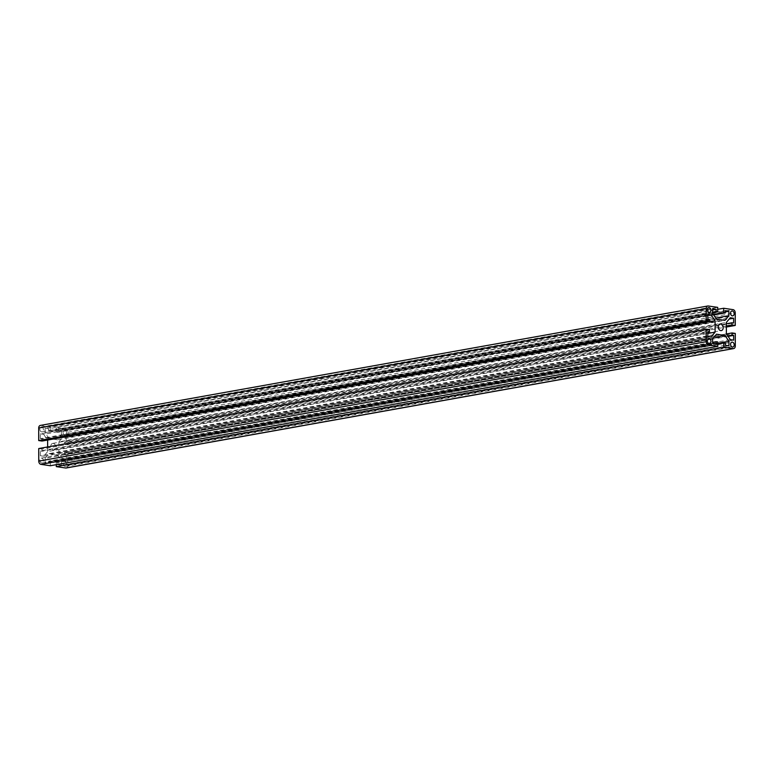 <?xml version="1.0" encoding="UTF-8"?>
<svg xmlns="http://www.w3.org/2000/svg" width="774" height="774" viewBox="0 0 774 774"><rect width="100%" height="100%" fill="white"/><g stroke="black" fill="none" stroke-linecap="round" stroke-linejoin="round"><path stroke-width="0.58" stroke-dasharray="3.87 2.9" d="M50.32 465.745L50.31 461.362L717.779 341.944M50.31 461.362L48.675 461.12L712.583 342.34M48.675 461.12L48.685 463.316L716.144 343.888M48.685 463.316L45.124 462.784L712.583 343.366M45.124 462.784L45.115 458.314L712.573 338.896M45.115 458.314L49.033 453.632L716.501 334.204M49.033 453.632L57.528 454.889L713.773 337.474M57.528 454.889L61.465 460.733L717.779 343.308M61.465 460.733L61.475 465.203L728.944 345.784M61.475 465.203L57.915 464.681L725.383 345.252M57.915 464.681L57.905 462.484L725.373 343.066M57.905 462.484L56.27 462.242L717.779 343.888M56.27 462.242L56.279 464.681M66.177 468.009A2.961 2.148 79.9 0 0 67.831 465.416L67.812 452.848L735.281 333.43M67.812 452.848L64.542 452.364L726.467 333.933M64.542 452.364L64.542 454.561L727.783 335.897M64.542 454.561L66.177 454.802L728.102 336.371M66.177 454.802L66.187 459.572L733.655 340.144M66.187 459.572L62.849 459.079L730.317 339.66M62.849 459.079L58.911 453.235L726.38 333.807M58.911 453.235L58.892 441.857L726.36 322.429M58.892 441.857L62.81 437.175L730.279 317.746M62.81 437.175L66.148 437.668L729.205 319.033M66.148 437.668L66.158 442.438L733.626 323.01M66.158 442.438L64.523 442.196L726.36 323.774M64.523 442.196L64.523 444.382L726.36 325.97M64.523 444.382L67.802 444.866L726.36 327.034M67.802 444.866L67.773 432.308A2.961 2.148 79.9 0 0 65.587 429.067L56.212 427.674L717.721 309.319M56.212 427.674L56.221 432.056L713.357 314.486M56.221 432.056L57.856 432.298L713.676 314.96M57.856 432.298L57.856 430.112L725.315 310.684M57.856 430.112L61.417 430.634L725.325 311.854M61.417 430.634L61.427 435.104L715.747 318.037M61.427 435.104L57.499 439.796L724.967 320.368M57.499 439.796L49.004 438.539L716.472 319.111M49.004 438.539L45.066 432.695L712.535 313.267M45.066 432.695L45.056 428.216L712.525 308.797M45.056 428.216L48.617 428.748L712.525 309.958M48.617 428.748L48.627 430.934L712.535 312.154M48.627 430.934L50.262 431.176L712.535 312.686M50.262 431.176L50.252 426.793L717.721 307.375M50.252 426.793L40.877 425.41A2.961 2.148 79.9 0 0 40.364 425.419M41.989 441.054L41.989 438.868L709.458 319.439M41.989 438.868L40.354 438.626L707.823 319.198M40.354 438.626L40.345 433.856L707.813 314.428M40.345 433.856L43.683 434.34L707.813 315.521M43.683 434.34L47.533 440.067M47.64 446.966L47.64 451.571L707.842 333.439M47.64 451.571L43.721 456.254L711.19 336.825M43.721 456.254L40.383 455.76L707.852 336.332M40.383 455.76L40.374 450.99L707.842 331.562M40.374 450.99L42.009 451.232L707.842 332.104M42.009 451.232L42.009 449.036L709.477 329.618M42.009 449.036L38.739 448.552M53.261 443.405A3.357 2.438 -100.1 0 1 55.718 446.675A3.357 2.438 -100.1 0 1 53.861 450.013A3.357 2.438 -100.1 0 1 50.871 447.14A3.357 2.438 -100.1 0 1 52.68 443.405A3.357 2.438 -100.1 0 1 53.261 443.405M64.919 461.575A2.467 1.79 -100.1 0 1 66.728 463.984A2.467 1.79 -100.1 0 1 65.355 466.441A2.467 1.79 -100.1 0 1 63.158 464.323A2.467 1.79 -100.1 0 1 64.494 461.585A2.467 1.79 -100.1 0 1 64.919 461.575M64.871 430.412A2.467 1.79 -100.1 0 1 66.67 432.83A2.467 1.79 -100.1 0 1 65.306 435.278A2.467 1.79 -100.1 0 1 63.11 433.169A2.467 1.79 -100.1 0 1 64.435 430.421A2.467 1.79 -100.1 0 1 64.871 430.412M41.602 426.977A2.467 1.79 -100.1 0 1 43.412 429.386A2.467 1.79 -100.1 0 1 42.048 431.844A2.467 1.79 -100.1 0 1 39.842 429.734A2.467 1.79 -100.1 0 1 41.177 426.987A2.467 1.79 -100.1 0 1 41.602 426.977M41.661 458.14A2.467 1.79 -100.1 0 1 43.47 460.549A2.467 1.79 -100.1 0 1 42.096 462.997A2.467 1.79 -100.1 0 1 39.9 460.888A2.467 1.79 -100.1 0 1 41.225 458.14A2.467 1.79 -100.1 0 1 41.661 458.14M67.831 465.416L735.3 345.988M67.773 432.308L735.242 312.88M65.587 429.067L733.055 309.639M40.877 425.41L708.345 305.991M53.861 450.013L721.32 330.595M52.68 443.405L720.139 323.987M65.355 466.441L732.823 347.013M64.494 461.585L731.952 342.156M65.306 435.278L732.775 315.86M64.435 430.421L731.904 311.003M42.048 431.844L709.506 312.415M41.177 426.987L708.645 307.559M42.096 462.997L709.564 343.579M41.225 458.14L708.694 338.722"/><path stroke-width="1.16" d="M706.198 329.134L38.739 448.552L38.758 461.12A2.961 2.148 79.9 0 0 40.945 464.361L50.32 465.745L717.788 346.326L717.779 341.944L716.144 341.702L716.144 343.888L712.583 343.366L712.573 338.896L716.501 334.204L724.996 335.461L728.934 341.305L728.944 345.784L725.383 345.252L725.373 343.066L723.738 342.824L723.748 347.207L733.123 348.59A2.961 2.148 79.9 0 0 733.636 348.581A2.961 2.148 79.9 0 0 735.3 345.988L735.281 333.43L732.011 332.946L732.011 335.132L733.646 335.374L733.655 340.144L730.317 339.66L726.38 333.807L726.36 322.429L730.279 317.746L733.617 318.24L733.626 323.01L731.991 322.768L731.991 324.964L735.261 325.448L735.242 312.88A2.961 2.148 79.9 0 0 733.055 309.639L723.68 308.255L723.69 312.638L725.325 312.88L725.315 310.684L728.876 311.216L728.885 315.686L724.967 320.368L716.472 319.111L712.535 313.267L712.525 308.797L716.085 309.319L716.095 311.516L717.73 311.758L717.721 307.375L708.345 305.991A2.961 2.148 79.9 0 0 707.823 305.991A2.961 2.148 79.9 0 0 706.169 308.584L706.188 321.152L709.458 321.636L709.458 319.439L707.823 319.198L707.813 314.428L711.151 314.921L715.089 320.765L715.108 332.143L711.19 336.825L707.852 336.332L707.842 331.562L709.477 331.804L709.477 329.618L706.198 329.134L706.227 341.692A2.961 2.148 79.9 0 0 708.413 344.933L717.788 346.326M712.583 342.34L716.144 341.702M713.773 337.474L724.996 335.461M717.779 343.308L728.934 341.305M717.779 343.888L723.738 342.824M56.279 464.681L56.279 466.625L723.748 347.207M56.279 466.625L65.655 468.009A2.961 2.148 79.9 0 0 66.177 468.009L733.636 348.581M726.467 333.933L732.011 332.946M727.783 335.897L732.011 335.132M728.102 336.371L733.646 335.374M729.205 319.033L733.617 318.24M726.36 323.774L731.991 322.768M726.36 325.97L731.991 324.964M726.36 327.034L735.261 325.448M717.721 309.319L723.68 308.255M713.357 314.486L723.69 312.638M713.676 314.96L725.325 312.88M725.325 311.854L728.876 311.216M715.747 318.037L728.885 315.686M712.525 309.958L716.085 309.319M712.535 312.154L716.095 311.516M712.535 312.686L717.73 311.758M707.823 305.991L40.364 425.419A2.961 2.148 79.9 0 0 38.7 428.012L38.719 440.57L706.188 321.152M38.719 440.57L41.989 441.054L709.458 321.636M707.813 315.521L711.151 314.921M47.533 440.067L715.089 320.765M707.842 333.439L715.108 332.143M47.62 440.193L47.64 446.966M707.842 332.104L709.477 331.804M720.729 323.977A3.357 2.438 -100.1 0 1 723.187 327.257A3.357 2.438 -100.1 0 1 721.32 330.595A3.357 2.438 -100.1 0 1 718.33 327.721A3.357 2.438 -100.1 0 1 720.139 323.987A3.357 2.438 -100.1 0 1 720.729 323.977M732.388 342.156A2.467 1.79 -100.1 0 1 734.197 344.565A2.467 1.79 -100.1 0 1 732.823 347.013A2.467 1.79 -100.1 0 1 730.627 344.904A2.467 1.79 -100.1 0 1 731.952 342.156A2.467 1.79 -100.1 0 1 732.388 342.156M732.33 310.993A2.467 1.79 -100.1 0 1 734.139 313.402A2.467 1.79 -100.1 0 1 732.775 315.86A2.467 1.79 -100.1 0 1 730.569 313.741A2.467 1.79 -100.1 0 1 731.904 311.003A2.467 1.79 -100.1 0 1 732.33 310.993M709.071 307.559A2.467 1.79 -100.1 0 1 710.88 309.968A2.467 1.79 -100.1 0 1 709.506 312.415A2.467 1.79 -100.1 0 1 707.31 310.306A2.467 1.79 -100.1 0 1 708.645 307.559A2.467 1.79 -100.1 0 1 709.071 307.559M709.129 338.712A2.467 1.79 -100.1 0 1 710.929 341.121A2.467 1.79 -100.1 0 1 709.564 343.579A2.467 1.79 -100.1 0 1 707.368 341.469A2.467 1.79 -100.1 0 1 708.694 338.722A2.467 1.79 -100.1 0 1 709.129 338.712M40.945 464.361L708.413 344.933M65.655 468.009L733.123 348.59M38.7 428.012L706.169 308.584M38.758 461.12L706.227 341.692"/></g></svg>
